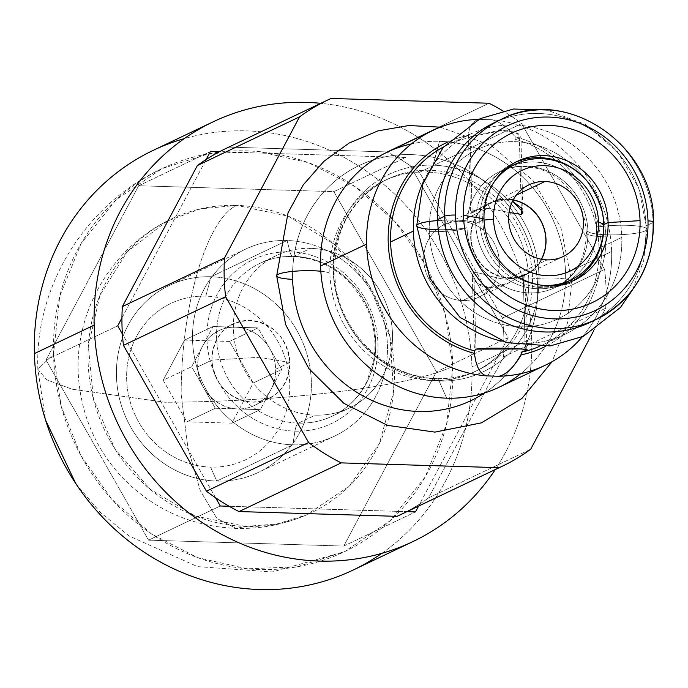<?xml version="1.0" encoding="UTF-8"?>
<svg xmlns="http://www.w3.org/2000/svg" width="688" height="688" viewBox="0 0 688 688"><rect width="100%" height="100%" fill="white"/><g stroke="black" fill="none" stroke-linecap="round" stroke-linejoin="round"><path stroke-width="0.52" stroke-dasharray="3.44 2.58" d="M508.527 167.408A64.242 59.607 -115.5 0 1 596.616 227.229L603.66 223.875L596.616 227.229A64.242 59.607 -115.5 0 1 563.782 283.396M560.883 284.677A64.242 59.607 -115.5 0 1 475.692 223.574L482.735 220.212A64.242 59.607 64.5 0 0 541.774 285.245A64.242 59.607 -115.5 0 1 482.735 220.212L475.692 223.574A64.242 59.607 -115.5 0 1 505.706 168.852A64.242 59.607 64.5 0 0 475.692 223.574A64.242 59.607 64.5 0 0 560.883 284.677M469.964 134.289A110.725 102.736 64.5 0 1 621.797 237.403L599.033 248.248L621.797 237.403A110.725 102.736 64.5 0 1 565.201 334.213A110.725 102.736 64.5 0 1 501.552 341.085A110.725 102.736 64.5 0 0 621.797 237.403A110.725 102.736 64.5 0 0 540.261 129.138A110.725 102.736 64.5 0 0 424.522 179.387A110.725 102.736 64.5 0 1 469.964 134.289L447.191 145.134A110.725 102.736 -115.5 0 1 468.494 137.918L468.425 135.355A113.262 105.092 64.5 0 0 448.06 141.934A113.262 105.092 64.5 0 1 468.425 135.355C469.207 125.904 472.845 120.572 479.33 119.359A130.17 120.77 64.5 0 0 478.685 119.377M429.278 231.572A93.817 87.049 -115.5 0 1 514.994 141.676A93.817 87.049 -115.5 0 1 605.887 236.921A93.817 87.049 -115.5 0 1 520.171 326.817A93.817 87.049 -115.5 0 1 429.278 231.572A93.817 87.049 64.5 0 0 520.171 326.817A93.817 87.049 64.5 0 0 605.887 236.921A29.584 4.747 -1.6 0 1 586.279 233A29.584 4.747 -1.6 0 1 587.93 231.366A64.242 59.607 -115.5 0 1 556.085 287.051A64.242 59.607 -115.5 0 1 467.006 227.711A29.584 4.747 -1.6 0 1 429.278 231.572A29.584 4.747 178.4 0 0 467.006 227.711A64.242 59.607 -115.5 0 1 500.838 171.08A64.242 59.607 -115.5 0 1 587.93 231.366A29.584 4.747 178.4 0 0 586.279 233A29.584 4.747 178.4 0 0 605.887 236.921A93.817 87.049 64.5 0 0 514.994 141.676A93.817 87.049 64.5 0 0 429.278 231.572M599.033 248.248A110.725 102.736 -115.5 0 1 542.436 345.058A110.725 102.736 -115.5 0 1 538.738 346.718A110.725 102.736 -115.5 0 0 599.033 248.248A110.725 102.736 -115.5 0 0 515.183 139.329A110.725 102.736 -115.5 0 1 599.033 248.248M447.191 145.134A110.725 102.736 -115.5 0 0 443.579 146.948A110.725 102.736 -115.5 0 1 468.494 137.918L470.033 136.852L503.435 130.29L518.331 133.592L519.354 138.34L515.183 139.329L515.114 136.766C506.936 127.048 499.153 121.363 491.748 119.729A130.17 120.77 -115.5 0 1 611.632 251.516A130.17 120.77 -115.5 0 1 582.28 336.836A130.17 120.77 64.5 0 0 611.632 251.516L565.588 273.454A130.17 120.77 64.5 0 0 439.486 141.315L433.053 165.172A109.366 101.48 -115.5 0 1 539.005 276.198A109.366 101.48 -115.5 0 1 439.082 380.989L446.658 398.171L439.082 380.989A109.366 101.48 -115.5 0 1 333.13 269.963A109.366 101.48 -115.5 0 1 433.053 165.172L439.486 141.315A130.17 120.77 64.5 0 0 411.381 143.912M484.627 392.943A130.17 120.77 64.5 0 0 537.663 286.758L537.629 286.767A130.17 120.77 -115.5 0 1 471.099 400.571A130.17 120.77 -115.5 0 1 292.606 279.354L292.606 279.354A130.17 120.77 -115.5 0 1 359.136 165.541A130.17 120.77 -115.5 0 1 537.629 286.767L537.663 286.758A130.17 120.77 64.5 0 0 359.17 165.533A130.17 120.77 64.5 0 0 292.632 279.337A27.047 4.343 -1.6 0 1 276.671 275.828M493.227 183.335A64.242 59.607 64.5 0 0 482.735 220.212L484.042 220.083L482.735 220.212A64.242 59.607 -115.5 0 1 493.227 183.335M403.323 513.343A202.857 188.22 -115.5 0 0 406.634 511.631L406.634 511.631A202.857 188.22 -115.5 0 0 419.697 503.994A202.857 188.22 -115.5 0 0 428.538 497.914A202.857 188.22 -115.5 0 1 419.697 503.994L503.943 345.557A202.857 188.22 -115.5 0 1 503.513 356.891L428.538 497.914L530.715 449.238L428.538 497.914L503.513 356.891A202.857 188.22 -115.5 0 0 503.943 345.557L508.148 337.645L503.943 345.557A202.857 188.22 -115.5 0 0 503.496 329.466L508.148 337.645L436.424 371.812L508.148 337.645L503.496 329.466A202.857 188.22 -115.5 0 0 502.429 318.088L419.439 172.284A202.857 188.22 -115.5 0 0 410.246 165.653L503.496 329.466L410.246 165.653A202.857 188.22 -115.5 0 0 396.735 157.208L405.593 157.475L333.869 191.642L138.666 185.734L46.019 359.987L148.565 540.157L220.289 505.99L148.565 540.157L343.768 546.074L436.424 371.812L333.869 191.642L138.666 185.734L46.019 359.987L148.565 540.157L343.768 546.074L436.424 371.812L333.869 191.642L405.593 157.475L396.735 157.208A202.857 188.22 -115.5 0 0 386.837 151.91L228.863 147.129L386.837 151.91L489.013 103.234L386.837 151.91A202.857 188.22 -115.5 0 1 396.735 157.208L219.248 151.833L396.735 157.208A202.857 188.22 -115.5 0 1 410.246 165.653A202.857 188.22 -115.5 0 1 419.439 172.284L521.616 123.608A202.857 188.22 64.5 0 0 502.851 110.845A202.857 188.22 -115.5 0 1 521.616 123.608L604.606 269.412A202.857 188.22 -115.5 0 1 605.689 308.215L593.735 330.704L605.689 308.215A202.857 188.22 64.5 0 0 604.606 269.412L502.429 318.088L419.439 172.284L521.616 123.608L604.606 269.412L502.429 318.088A202.857 188.22 -115.5 0 1 503.496 329.466A202.857 188.22 -115.5 0 1 503.943 345.557L419.697 503.994A202.857 188.22 -115.5 0 1 406.634 511.631L229.147 506.265L406.634 511.631A202.857 188.22 -115.5 0 1 400.184 514.873M292.606 279.354A130.17 120.77 64.5 0 0 418.708 411.484A130.17 120.77 64.5 0 0 537.629 286.767A130.17 120.77 64.5 0 0 411.536 154.628A130.17 120.77 64.5 0 0 292.606 279.354M215.636 497.82L122.395 333.998L215.636 497.82M121.939 317.916L206.185 159.47L121.939 317.916M310.615 248.342A84.521 78.423 64.5 0 0 233.387 329.328A84.521 78.423 64.5 0 0 315.276 415.131A84.521 78.423 64.5 0 0 392.495 334.144A84.521 78.423 64.5 0 0 310.615 248.342A84.521 78.423 64.5 0 0 276.593 255.429A84.521 78.423 64.5 0 0 235.864 347.793A84.521 78.423 64.5 0 0 315.276 415.131L298.48 423.129A84.521 78.423 -115.5 0 1 219.068 355.791A84.521 78.423 -115.5 0 1 259.797 263.427A84.521 78.423 -115.5 0 1 293.819 256.34L310.615 248.342L293.819 256.34A84.521 78.423 -115.5 0 1 373.231 323.678A84.521 78.423 -115.5 0 1 332.502 416.042A84.521 78.423 -115.5 0 1 298.48 423.129L315.276 415.131A84.521 78.423 64.5 0 0 349.298 408.044A84.521 78.423 64.5 0 0 390.019 315.68A84.521 78.423 64.5 0 0 310.615 248.342M228.863 147.129L331.048 98.453L228.863 147.129A202.857 188.22 -115.5 0 0 225.698 148.599M503.513 356.891L605.689 308.215L503.513 356.891M468.494 137.918L470.033 136.852L472.157 212.979L470.618 213.28L475.322 209.995L487.732 208.326L509.077 212.454L487.732 208.326L460.41 221.347A40.145 37.255 -115.5 0 1 498.129 253.33A40.145 37.255 -115.5 0 1 478.779 297.207A40.145 37.255 -115.5 0 1 462.62 300.57A40.145 37.255 -115.5 0 1 424.9 268.587A40.145 37.255 -115.5 0 1 444.25 224.709A40.145 37.255 -115.5 0 1 460.41 221.347L487.732 208.326L473.834 210.623L472.157 212.979L487.164 204.267L507.366 198.978A40.145 37.255 64.5 0 0 491.206 202.341A40.145 37.255 64.5 0 0 471.865 246.209A40.145 37.255 64.5 0 0 509.584 278.201L507.589 279.147C495.945 279.543 476.5 270.539 473.834 273.007C468.339 274.426 477.274 288.435 489.942 287.558L462.62 300.57L489.942 287.558L508.157 283.207L523.164 274.503L521.487 276.86L507.589 279.147L509.584 278.201A40.145 37.255 64.5 0 0 546.263 239.734A40.145 37.255 64.5 0 0 507.366 198.978A40.145 37.255 64.5 0 0 470.687 237.446A40.145 37.255 64.5 0 0 509.584 278.201A40.145 37.255 64.5 0 0 525.744 274.83A40.145 37.255 64.5 0 0 545.085 230.962A40.145 37.255 64.5 0 0 507.366 198.978L505.379 199.924L512.577 201.171L505.379 199.924C493.674 198.307 474.849 211.474 472.157 212.979L470.033 136.852L499.084 130.316L514.59 131.993L520.876 136.525L519.354 138.34L521.28 207.329L519.354 138.34L515.183 139.329M507.383 199.391A39.723 36.86 -115.5 0 1 513.153 200.036A39.723 36.86 -115.5 0 0 507.383 199.391L516.301 195.143L507.383 199.391A39.723 36.86 -115.5 0 0 471.082 237.455A39.723 36.86 -115.5 0 0 509.567 277.78A39.723 36.86 -115.5 0 1 472.252 246.132A39.723 36.86 -115.5 0 1 491.387 202.719A39.723 36.86 -115.5 0 1 507.383 199.391M541.361 259.238A39.723 36.86 -115.5 0 1 509.567 277.78L547.141 259.883L509.567 277.78A39.723 36.86 -115.5 0 0 525.563 274.452A39.723 36.86 -115.5 0 0 541.361 259.238M475.967 349.134L473.834 273.007C476.5 270.539 495.945 279.543 507.589 279.147L519.99 277.479L524.703 274.202L523.164 274.503L525.245 349.048L523.164 274.503C520.463 276 501.647 289.175 489.942 287.558L477.377 283.533L472.346 275.355L473.834 273.007L475.967 349.134M520.816 373.636A130.17 120.77 64.5 0 0 565.588 273.454A130.17 120.77 -115.5 0 1 499.058 387.258M528.78 279.302A105.651 98.031 -115.5 0 1 474.772 371.675A105.651 98.031 -115.5 0 1 432.245 380.533L435.96 378.761A105.651 98.031 64.5 0 0 478.487 369.903A105.651 98.031 64.5 0 0 529.399 254.448A105.651 98.031 64.5 0 0 430.138 170.271L426.422 172.043A105.651 98.031 -115.5 0 1 528.78 279.302A27.047 4.343 -1.6 0 1 556.927 278.158A27.047 4.343 -1.6 0 1 571.788 281.616A27.047 4.343 -1.6 0 1 537.663 286.758A130.17 120.77 -115.5 0 1 418.734 411.476A130.17 120.77 -115.5 0 1 292.632 279.337A130.17 120.77 -115.5 0 1 411.562 154.619A130.17 120.77 -115.5 0 1 537.663 286.758A27.047 4.343 178.4 0 0 571.788 281.616A27.047 4.343 178.4 0 0 556.927 278.158A27.047 4.343 178.4 0 0 528.78 279.302A105.651 98.031 64.5 0 0 426.422 172.043L430.138 170.271A105.651 98.031 64.5 0 0 387.611 179.129A105.651 98.031 64.5 0 0 336.707 294.584A105.651 98.031 64.5 0 0 435.96 378.761L432.245 380.533A105.651 98.031 -115.5 0 1 329.887 273.274A105.651 98.031 -115.5 0 1 383.895 180.901A105.651 98.031 -115.5 0 1 426.422 172.043A105.651 98.031 64.5 0 0 329.887 273.274A105.651 98.031 64.5 0 0 432.245 380.533A105.651 98.031 64.5 0 0 528.78 279.302M515.114 136.766A113.262 105.092 64.5 0 1 600.237 234.651A113.262 105.092 64.5 0 1 545.464 346.399A113.262 105.092 64.5 0 0 600.237 234.651A113.262 105.092 64.5 0 0 515.114 136.766C506.936 127.048 499.153 121.363 491.748 119.729L479.33 119.359C472.845 120.572 469.207 125.904 468.425 135.355M430.138 170.271A12.676 4.266 -88.3 0 0 433.053 165.172A109.366 101.48 -115.5 0 1 539.005 276.198A109.366 101.48 -115.5 0 1 439.082 380.989A12.676 4.266 -88.3 0 0 436.699 378.598A12.676 4.266 -88.3 0 0 435.96 378.761A105.651 98.031 64.5 0 0 478.487 369.903A105.651 98.031 64.5 0 0 529.399 254.448A105.651 98.031 64.5 0 0 430.138 170.271A105.651 98.031 64.5 0 0 387.611 179.129A105.651 98.031 64.5 0 0 336.707 294.584A105.651 98.031 64.5 0 0 435.96 378.761A12.676 4.266 91.7 0 1 436.699 378.598A12.676 4.266 91.7 0 1 439.082 380.989A109.366 101.48 -115.5 0 1 333.13 269.963A109.366 101.48 -115.5 0 1 433.053 165.172A12.676 4.266 91.7 0 1 430.138 170.271M462.62 300.57A40.145 37.255 -115.5 0 1 423.722 259.815A40.145 37.255 -115.5 0 1 460.41 221.347A40.145 37.255 -115.5 0 1 499.299 262.102A40.145 37.255 -115.5 0 1 462.62 300.57M210.588 467.109A86.636 80.384 -115.5 0 1 126.661 379.157A86.636 80.384 -115.5 0 1 205.815 296.15A86.636 80.384 -115.5 0 1 289.743 384.102A86.636 80.384 -115.5 0 1 210.588 467.109L216.746 481.075A103.544 96.071 -115.5 0 1 119.471 398.584A103.544 96.071 -115.5 0 1 169.368 285.443A103.544 96.071 -115.5 0 1 211.044 276.757L287.137 240.508A103.544 96.071 64.5 0 0 245.461 249.194A103.544 96.071 64.5 0 0 195.564 362.335A103.544 96.071 64.5 0 0 292.839 444.826L216.746 481.075L292.839 444.826A103.544 96.071 64.5 0 0 334.514 436.149A103.544 96.071 64.5 0 0 384.411 322.999A103.544 96.071 64.5 0 0 287.137 240.508L211.044 276.757A103.544 96.071 -115.5 0 1 308.319 359.248A103.544 96.071 -115.5 0 1 258.421 472.398A103.544 96.071 -115.5 0 1 216.746 481.075A103.544 96.071 64.5 0 0 311.346 381.866A103.544 96.071 64.5 0 0 211.044 276.757L205.815 296.15A86.636 80.384 -115.5 0 1 289.743 384.102A86.636 80.384 -115.5 0 1 210.588 467.109A86.636 80.384 -115.5 0 1 126.661 379.157A86.636 80.384 -115.5 0 1 205.815 296.15L211.044 276.757A103.544 96.071 64.5 0 0 116.444 375.966A103.544 96.071 64.5 0 0 216.746 481.075L210.588 467.109M229.568 341.446L184.556 340.087L163.194 380.266L186.835 421.813L231.847 423.172L253.218 382.992L229.568 341.446L184.556 340.087L213.013 326.525L258.026 327.892L229.568 341.446L258.026 327.892L281.676 369.43L253.218 382.992L229.568 341.446M203.476 387.482L191.651 366.713L202.332 346.614A41.418 38.425 64.5 0 0 197.68 366.893A41.418 38.425 64.5 0 0 203.476 387.482L191.651 366.713L163.194 380.266L186.835 421.813L231.847 423.172L253.218 382.992L281.676 369.43L260.313 409.618L231.847 423.172L260.313 409.618L215.301 408.251L186.835 421.813L215.301 408.251L203.476 387.482A41.418 38.425 -115.5 0 1 197.68 366.893L211.913 360.108L259.273 357.304L289.88 362.473C288.263 387.224 275.647 400.45 252.04 402.153C228.296 399.014 214.914 385.005 211.913 360.108A41.418 38.425 64.5 0 0 268.707 398.679A41.418 38.425 64.5 0 0 289.88 362.473L275.647 369.25A41.418 38.425 -115.5 0 1 270.995 389.528A41.418 38.425 -115.5 0 1 254.474 405.464A41.418 38.425 -115.5 0 1 237.807 408.939A41.418 38.425 -115.5 0 1 203.476 387.482A41.418 38.425 64.5 0 0 237.807 408.939L215.301 408.251L203.476 387.482M184.556 340.087L163.194 380.266L191.651 366.713L213.013 326.525L184.556 340.087M289.88 362.473L259.273 357.304L211.913 360.108C213.529 335.366 226.146 322.13 249.753 320.427C273.497 323.566 286.87 337.584 289.88 362.473A41.418 38.425 64.5 0 0 233.086 323.902A41.418 38.425 64.5 0 0 211.913 360.108L197.68 366.893A41.418 38.425 -115.5 0 1 202.332 346.614A41.418 38.425 -115.5 0 1 218.853 330.679A41.418 38.425 -115.5 0 1 235.52 327.204A41.418 38.425 -115.5 0 1 269.851 348.661A41.418 38.425 -115.5 0 1 275.647 369.25L289.88 362.473M294.954 431.144L292.839 444.826A103.544 96.071 -115.5 0 1 192.537 339.717A103.544 96.071 -115.5 0 1 287.137 240.508L289.949 251.842A90.859 84.306 64.5 0 0 206.933 338.909A90.859 84.306 64.5 0 0 294.954 431.144A90.859 84.306 64.5 0 0 377.97 344.086A90.859 84.306 64.5 0 0 289.949 251.842L287.137 240.508A103.544 96.071 -115.5 0 1 387.439 345.617A103.544 96.071 -115.5 0 1 292.839 444.826L294.954 431.144A12.676 4.266 91.7 0 1 298.48 423.129A84.521 78.423 -115.5 0 1 219.068 355.791A84.521 78.423 -115.5 0 1 259.797 263.427A84.521 78.423 -115.5 0 1 293.819 256.34A12.676 4.266 91.7 0 1 293.088 256.504A12.676 4.266 91.7 0 1 289.949 251.842A90.859 84.306 64.5 0 0 206.933 338.909A90.859 84.306 64.5 0 0 294.954 431.144A90.859 84.306 64.5 0 0 377.97 344.086A90.859 84.306 64.5 0 0 289.949 251.842A12.676 4.266 -88.3 0 0 293.088 256.504A12.676 4.266 -88.3 0 0 293.819 256.34A84.521 78.423 -115.5 0 1 373.231 323.678A84.521 78.423 -115.5 0 1 332.502 416.042A84.521 78.423 -115.5 0 1 298.48 423.129A12.676 4.266 -88.3 0 0 294.954 431.144M320.806 271.244A27.047 4.343 -1.6 0 1 329.887 273.274A27.047 4.343 178.4 0 0 320.806 271.244M653.6 222.009A8.454 1.359 -1.6 0 1 653.11 222.491A110.725 102.736 64.5 0 0 501.268 119.368A110.725 102.736 -115.5 0 1 653.11 222.491L645.989 225.879L653.11 222.491A110.725 102.736 -115.5 0 1 596.513 319.301M494.156 122.756A110.725 102.736 -115.5 0 1 645.989 225.879A110.725 102.736 -115.5 0 1 592.918 320.918M483.991 218.81L479.725 220.848A65.928 61.172 -115.5 0 1 513.42 163.202A65.928 61.172 -115.5 0 1 515.579 162.23A65.928 61.172 64.5 0 0 479.725 220.848A65.928 61.172 64.5 0 0 572.244 281.186A65.928 61.172 -115.5 0 1 570.128 282.243A65.928 61.172 -115.5 0 1 479.725 220.848L483.991 218.81M594.019 190.808A65.928 61.172 -115.5 0 1 599.472 202.263A65.928 61.172 64.5 0 0 594.019 190.808M497.751 121.14A110.725 102.736 -115.5 0 1 645.989 225.879A110.725 102.736 -115.5 0 1 589.392 322.689M438.29 229.672A29.584 4.747 178.4 0 0 467.006 227.711A64.242 59.607 -115.5 0 1 525.701 166.161A64.242 59.607 -115.5 0 1 587.93 231.366A29.584 4.747 178.4 0 0 618.985 234.763A29.584 4.747 178.4 0 0 646.909 229.233A29.584 4.747 178.4 0 0 603.849 226.197A29.584 4.747 -1.6 0 1 646.909 229.233A29.584 4.747 -1.6 0 1 618.985 234.763A29.584 4.747 -1.6 0 1 587.93 231.366A64.242 59.607 -115.5 0 1 529.244 292.916A64.242 59.607 -115.5 0 1 467.006 227.711A29.584 4.747 -1.6 0 1 434.911 229.577A29.584 4.747 -1.6 0 1 416.722 225.707M437.594 220.573A29.584 4.747 -1.6 0 1 475.692 223.574A29.584 4.747 178.4 0 0 437.594 220.573M567.247 281.59A64.242 59.607 64.5 0 0 596.616 227.229A29.584 4.747 -1.6 0 1 603.686 226.214A29.584 4.747 178.4 0 0 596.616 227.229A64.242 59.607 64.5 0 0 512.113 165.851M531.712 338.358A232.441 215.671 64.5 0 0 320.754 103.312A232.441 215.671 64.5 0 1 531.712 338.358L471.942 366.833L531.712 338.358A232.441 215.671 64.5 0 1 495.24 469.594A232.441 215.671 64.5 0 0 531.712 338.358M419.697 503.994L418.571 506.11L419.697 503.994M153.209 150.362A232.441 215.671 -115.5 0 1 471.942 366.833A232.441 215.671 -115.5 0 1 353.142 570.051M381.84 553.333A232.441 215.671 64.5 0 0 471.942 366.833A232.441 215.671 64.5 0 0 184.272 138.615M53.492 354.165A212.153 196.845 -115.5 0 1 247.327 150.887A212.153 196.845 -115.5 0 1 452.85 366.257A212.153 196.845 -115.5 0 1 259.023 569.526A212.153 196.845 -115.5 0 1 53.492 354.165L37.849 369.275L46.689 379.81L72.059 389.202L164.939 402.239C286.492 401.93 413.54 386.045 452.85 366.257L445.084 313.874L425.201 264.424L394.456 221.02L354.776 186.405L308.688 162.772L259.092 151.609L209.118 153.613L161.929 168.672L116.16 199.726L81.175 243.397L59.727 296.261L53.492 354.165L61.258 406.539L81.141 455.998L111.895 499.393L151.566 534.008L197.654 557.641L247.25 568.813L297.225 566.8L344.413 551.742L390.182 520.696L425.167 477.016L446.624 424.152L452.85 366.257C413.54 386.045 286.492 401.93 164.939 402.239L72.059 389.202L46.689 379.81L37.849 369.275L53.492 354.165M236.732 205.385L200.638 208.842L166.84 221.218L127.151 251.946L99.992 295.186L88.348 346.193L93.499 399.375L114.879 448.868L150.139 489.254L195.401 516.086L245.702 526.423L235.993 528.401L216.832 518.382L200.234 490.535L187.919 447.768L181.168 394.508C181.219 305.446 206.624 218.99 236.732 205.385C206.624 218.99 181.219 305.446 181.168 394.508L187.919 447.768L200.234 490.535L216.832 518.382L235.993 528.401L245.702 526.423L276.963 523.972L306.702 514.822L349.263 486.132L379.372 443.588L393.553 392.091L390.182 337.576L369.637 286.32L334.299 244.24L288.22 216.187L236.732 205.385A162.695 150.956 -115.5 0 1 394.344 370.54A162.695 150.956 -115.5 0 1 245.702 526.423A162.695 150.956 -115.5 0 1 88.09 361.269A162.695 150.956 -115.5 0 1 236.732 205.385M343.768 546.074L415.492 511.906L343.768 546.074M138.666 185.734L210.39 151.566L138.666 185.734M46.019 359.987L117.743 325.82L46.019 359.987M387.095 152.229A130.17 120.77 -115.5 0 1 439.486 141.315A130.17 120.77 -115.5 0 1 565.588 273.454L611.632 251.516A130.17 120.77 64.5 0 0 491.748 119.729L479.33 119.359M213.013 326.525L235.52 327.204A41.418 38.425 64.5 0 0 202.332 346.614L213.013 326.525M235.52 327.204L258.026 327.892L269.851 348.661A41.418 38.425 64.5 0 0 235.52 327.204M270.995 389.528L260.313 409.618L237.807 408.939A41.418 38.425 64.5 0 0 270.995 389.528A41.418 38.425 64.5 0 0 275.647 369.25A41.418 38.425 64.5 0 0 269.851 348.661L281.676 369.43L270.995 389.528M565.201 334.213L542.436 345.058M444.25 224.709L473.765 210.648M487.027 204.336L491.206 202.341M528.96 184.823L491.387 202.719M478.779 297.207L508.294 283.146M521.556 276.825L525.744 274.83M563.128 256.555L525.563 274.452M526.827 349.521L524.729 274.288M474.531 354.036L472.338 275.75M556.085 287.051C576.019 276.017 586.09 258 586.279 233C585.153 211.491 576.363 193.853 559.912 180.101C546.59 168.672 523.215 161.431 500.838 171.08M474.772 371.675L478.487 369.903C465.406 376.095 451.474 378.993 436.699 378.598C384.257 377.248 340.551 330.98 335.391 283.181C331.22 234.935 348.627 200.251 387.611 179.129L383.895 180.901M245.461 249.194L169.368 285.443M334.514 436.149L258.421 472.398M254.474 405.464L268.707 398.679M218.853 330.679L233.086 323.902M276.593 255.429L259.797 263.427C270.212 258.499 281.306 256.185 293.088 256.504C325.441 258.722 349.822 275.424 366.231 306.616C374.358 324.229 376.826 342.237 373.627 360.65L367.014 381.178C359.231 397.036 347.732 408.663 332.502 416.042L349.298 408.044M440.354 127.16L490.879 145.263L532.813 180.273L560.944 227.711L571.788 281.616L567.376 323.3L552.077 361.69M513.42 163.202L517.694 161.173M574.403 280.214L570.128 282.243M632.47 289.863L643.693 260.692L646.909 229.233L638.679 187.953L617.334 151.541L585.428 124.425L546.788 109.994M161.929 168.672C86.103 203.725 34.624 285.52 37.849 369.275L45.623 420.265M75.766 483.535L100.113 512.199L129.181 536.038L197.551 566.628L272.267 571.96L344.413 551.742M166.84 221.218C107.818 250.948 71.148 318.759 79.163 384.222C83.325 419.654 97.472 450.511 121.604 476.784C152.805 509.189 190.937 526.397 235.993 528.401C260.554 529.072 284.127 524.548 306.702 514.822M520.876 136.499L522.975 211.723M468.408 134.908L470.592 213.185"/><path stroke-width="1.03" d="M598.551 222.276A55.788 51.763 64.5 0 0 544.509 165.653A55.788 51.763 64.5 0 0 493.537 219.102A55.788 51.763 64.5 0 0 547.579 275.733A55.788 51.763 64.5 0 0 598.551 222.276L603.66 223.875A64.242 59.607 64.5 0 0 515.57 164.054A64.242 59.607 64.5 0 0 493.227 183.335A64.242 59.607 -115.5 0 1 560.187 162.325A64.242 59.607 -115.5 0 1 603.66 223.875A64.242 59.607 -115.5 0 1 541.774 285.245A64.242 59.607 64.5 0 0 570.825 280.042A64.242 59.607 64.5 0 0 603.66 223.875L598.551 222.276A55.788 51.763 64.5 0 0 544.509 165.653A55.788 51.763 64.5 0 0 493.537 219.102A55.788 51.763 64.5 0 0 547.579 275.733A55.788 51.763 64.5 0 0 598.551 222.276M547.141 259.883A39.723 36.86 -115.5 0 1 508.656 219.558A39.723 36.86 -115.5 0 1 544.948 181.494A39.723 36.86 -115.5 0 1 583.433 221.82A39.723 36.86 -115.5 0 1 547.141 259.883A39.723 36.86 64.5 0 0 563.128 256.555A39.723 36.86 64.5 0 0 582.272 213.142A39.723 36.86 64.5 0 0 544.948 181.494A39.723 36.86 64.5 0 0 528.96 184.823A39.723 36.86 64.5 0 0 509.817 228.235A39.723 36.86 64.5 0 0 547.141 259.883M570.825 280.042L563.782 283.396A64.242 59.607 -115.5 0 1 560.883 284.677A64.242 59.607 64.5 0 0 567.247 281.59M424.522 179.387A110.725 102.736 64.5 0 0 413.368 231.091A110.725 102.736 64.5 0 0 501.552 341.085A110.725 102.736 64.5 0 1 413.368 231.091L390.595 241.944L413.368 231.091A110.725 102.736 64.5 0 1 424.522 179.387M525.288 350.631C538.265 348.635 485.934 347.053 475.967 349.134L474.445 350.863A110.725 102.736 -115.5 0 1 390.595 241.944A110.725 102.736 -115.5 0 1 443.579 146.948A110.725 102.736 -115.5 0 0 390.595 241.944A110.725 102.736 -115.5 0 0 474.445 350.863L474.514 353.426L474.445 350.863L475.967 349.134L520.644 348.954L526.827 349.53L525.288 350.631L525.245 349.048L525.288 350.631L521.134 352.273L525.288 350.631M538.738 346.718A110.725 102.736 -115.5 0 1 521.134 352.273L521.203 354.836L521.134 352.273A110.725 102.736 -115.5 0 0 538.738 346.718M411.381 143.912A130.17 120.77 64.5 0 0 320.565 266.032L366.609 244.094A130.17 120.77 64.5 0 0 486.493 375.88C479.914 373.851 475.924 366.369 474.514 353.426A113.262 105.092 64.5 0 1 389.081 253.253A113.262 105.092 64.5 0 1 448.06 141.934A113.262 105.092 64.5 0 0 389.081 253.253A113.262 105.092 64.5 0 0 474.514 353.426C475.924 366.369 479.914 373.851 486.493 375.88L498.92 376.259C506.222 374.65 513.652 367.512 521.203 354.836A113.262 105.092 64.5 0 0 545.464 346.399A113.262 105.092 64.5 0 1 521.203 354.836C513.652 367.512 506.222 374.65 498.92 376.259A130.17 120.77 64.5 0 0 545.102 365.319A130.17 120.77 64.5 0 0 582.28 336.836A130.17 120.77 -115.5 0 1 498.92 376.259L486.493 375.88A130.17 120.77 -115.5 0 1 366.609 244.094A130.17 120.77 -115.5 0 1 477.403 119.42M552.077 361.69L521.857 398.515L481.376 422.862L434.936 432.116L387.49 425.356L343.983 403.392L308.852 368.605L285.632 324.59L276.671 275.828A27.047 4.343 -1.6 0 1 292.065 271.468A27.047 4.343 -1.6 0 1 320.806 271.244A27.047 4.343 178.4 0 0 292.065 271.468A27.047 4.343 178.4 0 0 276.671 275.828A27.047 4.343 178.4 0 0 292.632 279.337A130.17 120.77 64.5 0 0 471.125 400.562A130.17 120.77 64.5 0 0 484.627 392.943M512.113 165.851A64.242 59.607 64.5 0 0 505.706 168.852A64.242 59.607 -115.5 0 1 508.527 167.408L515.57 164.054M502.36 466.197L400.184 514.873A202.857 188.22 -115.5 0 1 397.019 516.344L499.196 467.668L341.222 462.886L239.046 511.562L397.019 516.344L499.196 467.668A202.857 188.22 64.5 0 0 502.36 466.197A202.857 188.22 64.5 0 0 530.715 449.238L593.735 330.704L530.715 449.238A202.857 188.22 -115.5 0 1 499.196 467.668L341.222 462.886A202.857 188.22 -115.5 0 1 308.628 442.513L225.63 296.709A202.857 188.22 -115.5 0 1 224.546 257.905L299.529 116.883A202.857 188.22 -115.5 0 1 331.048 98.453L489.013 103.234A202.857 188.22 -115.5 0 1 502.851 110.845A202.857 188.22 64.5 0 0 489.013 103.234L331.048 98.453A202.857 188.22 64.5 0 0 327.875 99.923A202.857 188.22 64.5 0 0 299.529 116.883L197.353 165.559L122.369 306.581L224.546 257.905L299.529 116.883L197.353 165.559A202.857 188.22 -115.5 0 1 206.185 159.47A202.857 188.22 -115.5 0 1 219.248 151.833A202.857 188.22 -115.5 0 1 225.698 148.599L327.875 99.923M403.323 513.343A202.857 188.22 -115.5 0 1 397.019 516.344L239.046 511.562A202.857 188.22 -115.5 0 1 229.147 506.265A202.857 188.22 -115.5 0 1 215.636 497.82A202.857 188.22 -115.5 0 1 206.443 491.189L308.628 442.513L225.63 296.709L123.453 345.385L206.443 491.189L123.453 345.385A202.857 188.22 -115.5 0 1 122.395 333.998A202.857 188.22 -115.5 0 1 121.939 317.916A202.857 188.22 -115.5 0 1 122.369 306.581L197.353 165.559A202.857 188.22 -115.5 0 1 206.185 159.47A202.857 188.22 -115.5 0 1 219.248 151.833A202.857 188.22 -115.5 0 1 228.863 147.129M513.153 200.036A39.723 36.86 -115.5 0 1 541.361 259.238A39.723 36.86 -115.5 0 0 513.153 200.036M516.301 195.143L544.948 181.494L516.301 195.143M512.577 201.171L522.063 208.61L521.487 214.475L509.077 212.454L521.487 214.475L522.975 212.128L512.577 201.171M545.102 365.319L499.058 387.258A130.17 120.77 -115.5 0 1 446.658 398.171A130.17 120.77 -115.5 0 1 320.565 266.032A130.17 120.77 64.5 0 0 446.658 398.171A130.17 120.77 64.5 0 0 520.816 373.636M484.042 220.083L493.537 219.102L484.042 220.083M592.918 320.918A110.725 102.736 -115.5 0 1 437.559 219.567L444.672 216.178A110.725 102.736 -115.5 0 1 501.268 119.368A110.725 102.736 64.5 0 0 444.672 216.178L437.559 219.567A110.725 102.736 -115.5 0 1 494.156 122.756L501.268 119.368C565.665 84.942 654.632 144.884 653.6 222.009A8.454 1.359 178.4 0 0 647.993 220.891A102.271 94.892 -115.5 0 1 554.554 318.888A102.271 94.892 -115.5 0 1 455.473 215.06A102.271 94.892 -115.5 0 1 548.921 117.072A102.271 94.892 -115.5 0 1 647.993 220.891A8.454 1.359 -1.6 0 1 653.6 222.009C653.11 266.935 634.078 299.366 596.513 319.301A110.725 102.736 64.5 0 0 653.11 222.491A8.454 1.359 178.4 0 0 653.6 222.009M640.038 220.65A93.817 87.049 64.5 0 0 549.153 125.414A93.817 87.049 64.5 0 0 463.437 215.301A93.817 87.049 64.5 0 0 554.322 310.546A93.817 87.049 64.5 0 0 640.038 220.65A93.817 87.049 64.5 0 0 549.153 125.414A93.817 87.049 64.5 0 0 463.437 215.301L483.991 218.81A65.928 61.172 -115.5 0 1 544.225 155.643A65.928 61.172 -115.5 0 1 608.097 222.568L640.038 220.65L608.097 222.568A65.928 61.172 64.5 0 0 517.694 161.173A65.928 61.172 64.5 0 0 483.991 218.81L463.437 215.301A93.817 87.049 64.5 0 0 554.322 310.546A93.817 87.049 64.5 0 0 640.038 220.65M515.579 162.23A65.928 61.172 -115.5 0 1 594.019 190.808A65.928 61.172 64.5 0 0 515.579 162.23M599.472 202.263A65.928 61.172 -115.5 0 1 603.823 224.606L608.097 222.568A65.928 61.172 -115.5 0 1 547.863 285.735A65.928 61.172 -115.5 0 1 483.991 218.81A65.928 61.172 64.5 0 0 574.403 280.214A65.928 61.172 64.5 0 0 608.097 222.568L603.823 224.606A65.928 61.172 64.5 0 0 599.472 202.263M596.513 319.301A110.725 102.736 -115.5 0 1 444.672 216.178A110.725 102.736 64.5 0 0 596.513 319.301L589.392 322.689A110.725 102.736 -115.5 0 1 437.559 219.567A110.725 102.736 -115.5 0 1 497.751 121.14M572.244 281.186A65.928 61.172 64.5 0 0 603.823 224.606A65.928 61.172 -115.5 0 1 572.244 281.186M455.473 215.06A102.271 94.892 64.5 0 0 554.554 318.888A102.271 94.892 64.5 0 0 647.993 220.891A102.271 94.892 64.5 0 0 548.921 117.072A102.271 94.892 64.5 0 0 455.473 215.06A8.454 1.359 178.4 0 0 444.672 216.178A8.454 1.359 -1.6 0 1 455.473 215.06M546.788 109.994L513.42 109.022L480.241 118.62L443.063 147.567L422.888 183.92L416.722 225.707A29.584 4.747 -1.6 0 1 437.594 220.573A29.584 4.747 178.4 0 0 416.722 225.707A29.584 4.747 178.4 0 0 438.29 229.672M212.979 121.888A232.441 215.671 64.5 0 1 320.754 103.312A232.441 215.671 64.5 0 0 94.17 325.106A232.441 215.671 64.5 0 0 252.754 548.284A232.441 215.671 64.5 0 0 495.24 469.594A232.441 215.671 64.5 0 1 412.912 541.585A232.441 215.671 64.5 0 1 94.17 325.106L34.4 353.58A232.441 215.671 -115.5 0 1 153.209 150.362L212.979 121.888A232.441 215.671 64.5 0 0 94.17 325.106L34.4 353.58A232.441 215.671 64.5 0 0 156.683 559.912A232.441 215.671 64.5 0 0 381.84 553.333M122.395 333.998L117.743 325.82L121.939 317.916A202.857 188.22 -115.5 0 1 122.369 306.581L224.546 257.905A202.857 188.22 64.5 0 0 225.63 296.709L123.453 345.385A202.857 188.22 -115.5 0 1 122.395 333.998L117.743 325.82L121.939 317.916A202.857 188.22 -115.5 0 0 122.395 333.998M206.185 159.47L210.39 151.566L219.248 151.833L210.39 151.566L206.185 159.47M418.571 506.11L415.492 511.906L406.961 511.648L415.492 511.906L418.571 506.11M229.147 506.265L220.289 505.99L215.636 497.82A202.857 188.22 -115.5 0 1 206.443 491.189L308.628 442.513A202.857 188.22 64.5 0 0 341.222 462.886L239.046 511.562A202.857 188.22 -115.5 0 1 229.147 506.265L220.289 505.99L215.636 497.82A202.857 188.22 -115.5 0 0 229.147 506.265M412.912 541.585L353.142 570.051A232.441 215.671 -115.5 0 1 34.4 353.58A232.441 215.671 64.5 0 1 184.272 138.615M478.685 119.377A130.17 120.77 64.5 0 0 433.139 130.29A130.17 120.77 64.5 0 0 366.609 244.094L320.565 266.032A130.17 120.77 -115.5 0 1 387.095 152.229L433.139 130.29M521.28 207.329L521.487 214.475L521.28 207.329M276.671 275.828L288.074 212.73L303.253 184.883L323.971 161.259L349.28 142.966L378.03 130.866L408.87 125.526L440.354 127.16M416.722 225.707L429.854 278.219L460.048 317.417L506.678 342.624L550.211 345.918L583.381 336.32L620.567 307.373L632.47 289.863M45.623 420.265L75.766 483.535"/></g></svg>
